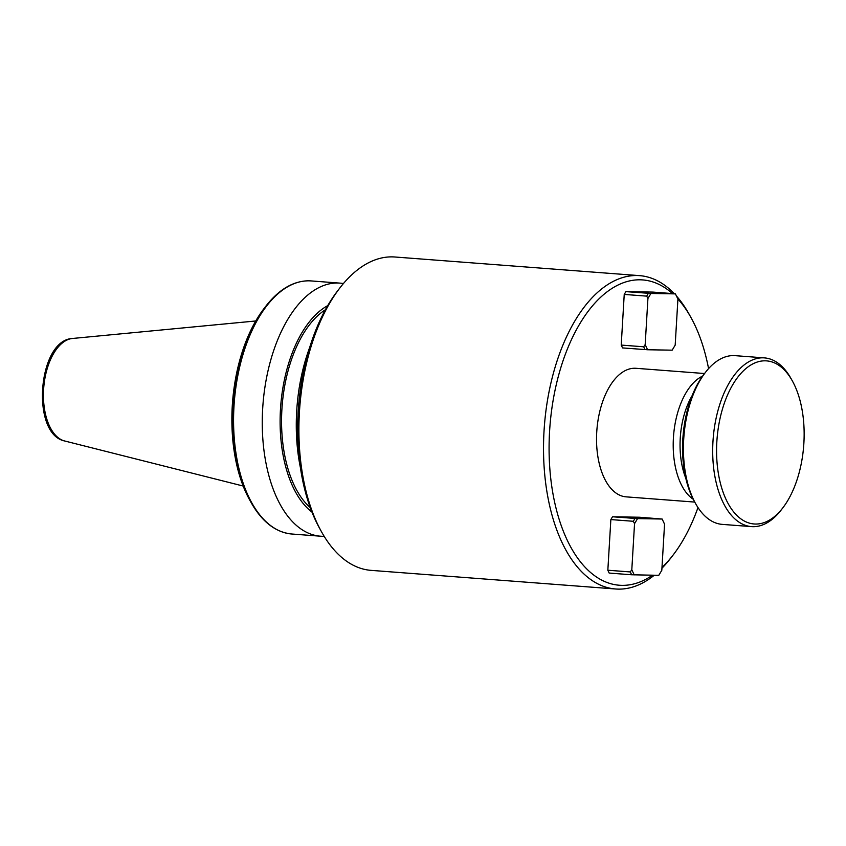 <?xml version="1.0" encoding="UTF-8"?>
<svg xmlns="http://www.w3.org/2000/svg" width="846" height="846" viewBox="0 0 846 846"><rect width="100%" height="100%" fill="white"/><g stroke="black" fill="none" stroke-linecap="round" stroke-linejoin="round"><path stroke-width="1.27" d="M324.155 536.301A126.911 67.437 -85.6 0 1 320.56 536.205A126.911 67.437 -85.6 0 1 262.683 408.512A126.911 67.437 -85.6 0 1 339.838 283.114A126.911 67.437 -85.6 0 1 343.413 283.569M327.688 305.66A109.462 58.173 94.4 0 0 280.47 409.316A109.462 58.173 94.4 0 0 311.963 512.073M755.51 524.044A81.787 43.463 94.4 0 0 782.709 508.012A81.787 43.463 94.4 0 0 792.385 380.986A81.787 43.463 94.4 0 0 765.207 360.819A81.787 43.463 94.4 0 0 716.848 441.697A81.787 43.463 94.4 0 0 755.51 524.044M782.709 508.012L781.101 510.096A84.611 44.965 -85.6 0 1 752.961 526.677A84.611 44.965 -85.6 0 1 751.555 526.614A84.611 44.965 -85.6 0 1 712.967 441.485A84.611 44.965 -85.6 0 1 762.997 357.816A84.611 44.965 -85.6 0 1 764.403 357.89A84.611 44.965 -85.6 0 1 791.105 378.691L792.385 380.986M751.555 526.614L722.283 524.383A84.611 44.965 -85.6 0 1 695.581 503.582A84.611 44.965 -85.6 0 1 683.705 439.254A84.611 44.965 -85.6 0 1 705.596 372.177A84.611 44.965 -85.6 0 1 733.725 355.584A84.611 44.965 -85.6 0 1 735.142 355.658L764.403 357.89M694.756 502.08L626.146 496.856A64.465 34.252 -85.6 0 1 596.811 430.984A64.465 34.252 -85.6 0 1 634.86 368.253A64.465 34.252 -85.6 0 1 635.938 368.296L704.549 373.53M652.478 575.217A153.105 81.353 -85.6 0 1 621.969 585.358A153.105 81.353 -85.6 0 1 549.593 431.196A153.105 81.353 -85.6 0 1 640.115 279.804A153.105 81.353 -85.6 0 1 672.475 293.583M677.921 299.019L675.362 293.805L652.901 292.092L625.903 291.627L624.232 294.419L621.218 345.083L622.55 347.918L647.592 349.758L672.168 350.17L675.182 345.126L677.921 299.019A153.105 81.353 -85.6 0 1 690.992 317.567A153.105 81.353 -85.6 0 1 708.567 368.613M697.982 507.558A153.105 81.353 -85.6 0 1 672.877 555.346A153.105 81.353 -85.6 0 1 661.974 567.455M654.254 575.238A157.134 83.5 -85.6 0 1 618.32 589.123A157.134 83.5 -85.6 0 1 615.698 588.996A157.134 83.5 -85.6 0 1 544.2 428.436A157.134 83.5 -85.6 0 1 636.953 275.521A157.134 83.5 -85.6 0 1 639.576 275.637A157.134 83.5 -85.6 0 1 674.336 293.721M676.599 296.185A157.134 83.5 -85.6 0 1 689.162 314.278L690.992 317.567M672.877 555.346L670.571 558.318A157.134 83.5 -85.6 0 1 661.932 568.248M615.698 588.996L371.066 570.363A157.134 83.5 -85.6 0 1 321.48 531.722A157.134 83.5 -85.6 0 1 299.421 412.266A157.134 83.5 -85.6 0 1 340.071 287.682A157.134 83.5 -85.6 0 1 392.322 256.877A157.134 83.5 -85.6 0 1 394.945 257.004L639.576 275.637M321.48 531.722L319.661 528.433A153.105 81.353 -85.6 0 1 298.152 412.044A153.105 81.353 -85.6 0 1 337.776 290.654L340.071 287.682M309.647 347.537A126.911 67.437 94.4 0 0 296.692 411.103A126.911 67.437 94.4 0 0 300.467 467.944M695.581 503.582L694.312 501.276A81.787 43.463 -85.6 0 1 703.988 374.26L705.596 372.177M692.113 395.685A61.039 32.434 94.4 0 0 685.82 478.297M693.234 499.256A64.465 34.252 -85.6 0 1 673.553 435.817A64.465 34.252 -85.6 0 1 702.614 376.089M610.854 519.571L633.316 521.284L634.542 523.653L631.803 569.77L630.302 571.938L631.634 574.772L609.183 573.07L607.84 570.225L610.854 519.571L612.525 516.779L639.534 517.234L662.143 519.032L637.556 518.619L612.525 516.779M675.51 293.89L650.934 293.467L625.903 291.627M624.232 294.419L646.693 296.132L647.92 298.511L645.181 344.618L643.679 346.786L621.218 345.083M631.634 574.772L658.791 575.322L661.815 570.278L664.554 524.171L662.143 519.032M630.302 571.938L607.84 570.225M650.934 293.467L647.92 298.511M645.181 344.618L647.592 349.758M648.364 293.34L646.693 296.132M643.679 346.786L645.012 349.631M637.556 518.619L634.542 523.653M631.803 569.77L634.214 574.899M634.986 518.492L633.316 521.284M310.292 507.653A106.765 56.735 -85.6 0 1 282.13 405.995A106.765 56.735 -85.6 0 1 325.361 309.773M320.56 536.205L291.859 534.016A126.911 67.437 -85.6 0 1 234.532 441.422A126.911 67.437 94.4 0 1 233.982 406.323A126.911 67.437 94.4 0 1 238.593 371.796A126.911 67.437 -85.6 0 1 309.023 280.83A126.911 67.437 -85.6 0 1 311.138 280.925L339.838 283.114M292.864 284.14A126.445 67.194 94.4 0 0 265.982 306.009A126.445 67.194 94.4 0 0 237.821 372.103A126.445 67.194 94.4 0 0 233.782 440.787A126.445 67.194 94.4 0 0 251.029 502.387A126.445 67.194 94.4 0 0 274.284 528.073M291.859 534.016C275.637 532.409 262.027 521.866 251.029 502.387L249.623 499.87A123.357 65.554 -85.6 0 1 232.904 440.84L233.189 441.295L232.904 440.84A123.357 65.554 94.4 0 1 237.028 371.426A123.357 65.554 -85.6 0 1 264.227 308.282L265.982 306.009C279.117 289.269 293.435 280.872 308.949 280.819L311.138 280.925M72.47 338.474C37.732 340.039 30.562 434.167 64.656 440.978A51.617 27.432 -85.6 0 1 43.717 387.828A51.617 27.432 -85.6 0 1 72.47 338.474L255.746 320.983M249.623 499.87C240.814 483.785 235.241 464.179 232.893 441.03C230.672 417.691 232.058 394.416 237.039 371.204C242.749 345.538 251.812 324.568 264.227 308.282M64.656 440.978L243.172 486.038"/></g></svg>
